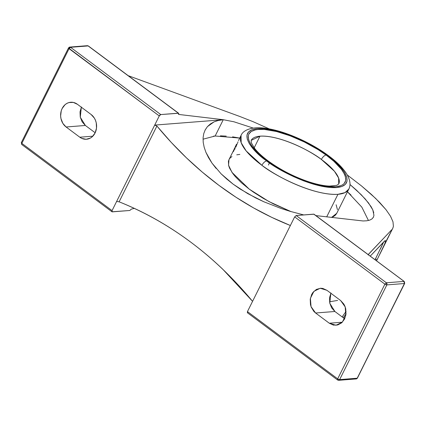 <?xml version="1.0" encoding="UTF-8"?>
<svg xmlns="http://www.w3.org/2000/svg" width="426" height="426" viewBox="0 0 426 426"><rect width="100%" height="100%" fill="white"/><g stroke="black" fill="none" stroke-linecap="round" stroke-linejoin="round"><path stroke-width="0.64" d="M327.344 155.272A4.894 2.162 -53.6 0 1 328.212 155.49A4.894 2.162 126.4 0 0 327.344 155.272L319.01 149.611L309.835 144.276L300.17 139.462L290.388 135.361L280.856 132.124L271.942 129.877L263.976 128.711L257.272 128.657L252.085 129.728L248.603 131.884L246.968 135.031L247.24 139.062L249.407 143.818L253.385 149.116L259.024 154.76L266.655 160.932C277.108 169.601 313.328 188.947 336.519 187.562C358.751 185.427 340.843 164.298 327.887 155.676L327.344 155.272C316.896 146.603 280.67 127.262 257.48 128.641C235.253 130.777 253.161 151.912 266.112 160.527L274.994 166.593L284.163 171.934L293.828 176.742L303.61 180.848L313.142 184.08L322.061 186.327L330.022 187.499L336.726 187.546L341.918 186.476L345.395 184.325L347.03 181.172L346.759 177.141L344.597 172.386L340.614 167.088L334.974 161.443L327.344 155.272M336.631 213.517L335.454 215.093L333.771 216.397L331.513 217.446L336.721 213.335L348.809 189.096L345.023 192.611L337.951 194.304C312.711 195.806 273.284 174.751 261.91 165.315A4.894 2.162 -53.6 0 1 266.655 160.932A4.894 2.162 126.4 0 0 261.91 165.315L246.18 150.937L241.164 142.715L241.068 135.377C243.108 130.036 252.458 126.101 266.293 128.423C284.547 130.926 310.57 142.359 328.185 155.469C336.875 161.859 343.111 168.121 346.886 174.266C350.976 181.497 350.39 186.093 348.809 189.096A60.194 19.798 -153.5 0 1 337.951 194.304L326.699 216.877L337.951 194.304A60.194 19.798 -153.5 0 1 261.91 165.315A60.194 19.798 -153.5 0 1 241.068 135.377L238.496 140.569M326.092 155.032L327.056 155.74C339.783 164.207 357.015 184.74 335.464 186.769C313.067 188.106 278.178 169.575 267.906 161.177A4.894 2.119 -53.9 0 1 268.758 161.379A4.894 2.119 126.1 0 0 267.906 161.177L266.942 160.464C254.215 151.997 236.984 131.464 258.539 129.435C280.931 128.098 315.826 146.635 326.092 155.032A4.894 2.119 126.1 0 0 321.385 159.446A4.894 2.119 -53.9 0 1 326.092 155.032L333.931 161.337L341.556 169.431L344.57 174.335L345.406 176.566L345.699 180.491L344.149 183.563L342.696 184.746L340.816 185.672L335.821 186.742L325.661 186.311L317.471 184.682L303.839 180.39L289.627 174.202L276.043 166.651L267.906 161.177L260.068 154.872L252.442 146.773L250.717 144.254L248.598 139.637L248.305 135.718L248.848 134.068L251.303 131.464L255.483 129.866L258.177 129.467L264.637 129.483L276.533 131.522L290.159 135.819L304.372 142.002L317.956 149.553L326.092 155.032M338.723 184.069L338.617 178.025L334.431 171.252L321.385 159.446A48.926 16.092 -153.5 0 1 338.723 184.069L336.641 185.369L329.66 186.093C324.127 185.912 317.37 184.549 309.388 182.003C294.659 177.099 281.107 170.219 268.731 161.358C262.384 156.688 257.645 152.322 254.514 148.259L251.372 142.864L251.154 140.41A48.926 16.092 -153.5 0 1 259.982 136.176L254.178 147.817L259.982 136.176A48.926 16.092 -153.5 0 1 321.385 159.446C312.05 151.81 280.345 134.967 259.982 136.176L251.154 140.41M221.115 173.84L226.802 179.09L233.16 184.17L240.12 189.022L255.573 197.861L263.886 201.786L281.251 208.532L290.111 211.339L303.733 214.928L290.111 211.339L281.251 208.532L263.886 201.786L247.623 193.601L233.16 184.17L221.115 173.84L211.951 163.062L205.944 152.386L204.171 147.263L203.218 142.38L203.085 137.806L203.75 133.615L205.21 129.866L207.43 126.623L214.038 121.879L217.436 120.686L223.277 119.706L215.151 136.006L203.037 139.19M205.039 130.196L207.43 126.623L210.385 123.945L214.038 121.879L218.352 120.451L223.277 119.706L233.943 121.783L253.257 128.088L233.943 121.783L223.277 119.706L154.702 125.095L116.617 201.471L119.12 201.817L116.617 201.471L154.702 125.095L156.912 126.027L119.12 201.817C131.613 206.786 143.839 212.633 155.794 219.358C167.743 226.078 179.341 233.629 190.576 242.011C201.817 250.387 212.617 259.535 222.979 269.45L252.522 301.278C214.395 255.414 169.926 222.26 119.12 201.817L156.912 126.027L154.702 125.095L159.265 115.936L69.044 48.665A1.534 0.506 -153.5 0 1 68.527 47.914A1.534 0.506 -153.5 0 1 68.804 47.781A1.534 1.273 85.5 0 1 70.551 47.302L69.044 48.665L21.832 143.365A1.534 0.698 126.7 0 0 21.763 144.52A1.534 0.698 126.7 0 0 22.04 144.595M375.519 258.784L376.999 259.887L375.519 258.784M268.492 165.032A4.894 2.119 126.1 0 0 269.195 162.753M236.515 144.201L232.836 151.922L236.515 144.201M355.465 378.698A1.534 1.273 -94.5 0 0 357.206 378.219L339.634 379.598L357.206 378.219L404.418 283.519L386.845 284.903L339.634 379.598L338.361 380.29M337.61 380.003L337.68 378.847A1.534 0.506 26.5 0 0 339.634 379.598L386.845 284.903A1.534 0.506 -153.5 0 1 384.896 284.153L386.398 282.789L386.984 283.748L386.845 284.903L404.418 283.519L357.494 377.931M238.006 141.81L237.687 142.625M237.452 143.221L237.234 143.759L237.452 143.221M237.005 144.323L236.765 144.904L237.005 144.323M236.515 145.5L236.254 146.102L236.515 145.5M235.711 147.3L236.254 146.102L235.711 147.3M234.604 149.515L235.152 148.456L234.604 149.515M233.847 150.852L234.087 150.447L233.847 150.852M233.416 151.523L233.618 151.214L233.416 151.523M232.75 152.295L232.82 151.965M337.893 380.077L337.68 378.847L247.458 311.582L247.389 312.737L337.621 380.013L338.659 380.312L356.232 378.932A1.534 1.273 -94.5 0 0 357.206 378.219L404.695 283.391A1.534 0.506 -153.5 0 1 404.418 283.519L403.97 281.405L386.398 282.789L386.845 284.903A1.534 0.506 -153.5 0 1 384.896 284.153L337.68 378.847A1.534 0.506 26.5 0 0 339.634 379.598M337.605 300.431L330.491 301.629L337.605 300.431M329.532 301.746L330.491 301.629L329.532 301.746M375.056 259.711L383.251 242.863M346.077 311.39L342.153 316.907L346.077 311.39M404.7 283.381A1.534 0.506 -153.5 0 1 404.418 283.519L404.556 282.363L403.97 281.405L386.398 282.789L296.177 215.519L294.67 216.887L247.458 311.582L337.68 378.847L384.896 284.153L294.67 216.887L384.896 284.153L386.398 282.789L296.177 215.519L294.67 216.887L247.458 311.582L247.666 312.812M342.318 322.205L329.309 323.227L315.597 313.003L334.884 311.491L344.677 318.792L334.884 311.491L315.597 313.003L311.044 306.629L310.389 298.354L313.893 291.347L320.208 288.269L326.918 290.303L340.624 300.527L345.182 306.901L345.832 315.176L342.334 322.189L336.018 325.262L329.309 323.227L342.318 322.205M330.832 293.226L329.788 303.243L334.884 311.491L331.646 307.886L329.756 303.11L329.511 297.875L330.949 292.987M231.936 156.56L230.248 157.865L229.071 159.441L228.411 161.284L228.666 165.671L229.577 168.179L232.926 173.691L235.333 176.646L241.489 182.813L249.231 189.123L269.014 201.605L291.059 211.615L273.481 203.926L263.167 198.314L253.614 192.248L249.231 189.123L232.005 172.402L228.56 165.256L228.98 159.622L233.081 151.395M232.74 152.215L233.113 151.336M343.244 317.721L346.024 313.813L343.244 317.721M385.179 240.562L385.498 240.77L385.179 240.562L384.433 241.164L370.237 256.122L385.179 240.562L385.498 240.77L385.381 241.808L384.8 243.688L378.043 257.799M380.466 248.864L383.086 243.283M404.125 281.421L314.015 214.209L296.177 215.519L313.749 214.14L404.338 281.586M314.026 214.214L404.242 281.474L404.365 282.145M326.918 290.303L340.624 300.527L343.867 304.127L345.001 306.411L345.752 308.909L345.997 314.143L344.565 319.031L341.668 322.828L337.749 324.963L333.409 325.102L329.309 323.227L315.597 313.003L313.834 311.39L311.22 307.119L310.469 304.622L310.224 299.387L311.662 294.499L312.95 292.422L316.422 289.403L320.629 288.242L322.812 288.429L326.918 290.303M368.442 220.492L361.85 207.169L347.462 191.806L351.035 195.092M213.453 136.166L215.151 136.006L223.277 119.706L178.553 114.418L178.622 113.263A1.534 0.698 -53.3 0 1 178.553 114.418L223.277 119.706L154.702 125.095L159.265 115.936A1.534 0.698 -53.3 0 1 160.772 114.567L159.265 115.936L68.511 47.957M220.418 135.835L226.249 136.118M232.569 136.842L239.348 138.008M337.429 209.592L336.125 204.778M239.843 154.409L236.755 154.824M112.262 211.86L111.846 211.53L112.054 210.63L112.262 211.86L129.834 210.481L131.341 209.113L134.371 208.383L131.341 209.113L129.834 210.481L111.995 211.791L21.769 144.526L21.316 142.609L68.527 47.914L69.779 47.068A1.534 1.273 85.5 0 1 70.551 47.302L88.123 45.923L87.154 45.726M21.428 143.035L21.486 142.747M21.3 142.651L21.832 143.365L21.444 142.508M290.314 225.482L271.772 217.372L253.64 207.947L235.983 197.243L218.857 185.294L202.329 172.152L186.455 157.854L171.3 142.46L156.912 126.027A391.659 324.436 -94.5 0 0 290.314 225.482M127.88 75.524L128.167 75.642M128.743 75.865L239.934 116.522L253.055 121.671L269.349 128.929L253.055 121.671L239.934 116.522L128.743 75.865M378.32 257.245L376.536 260.818M379.577 254.743L392.809 228.235L384.225 245.147M381.824 250.259L381.462 250.989M384.8 243.688L392.841 228.16L393.406 226.312L392.98 221.77L390.493 216.19L385.999 209.677L375.689 198.457L361.541 185.96L347.307 174.99L361.541 185.96L371.371 194.405L379.582 202.366L385.999 209.677L390.493 216.19L392.98 221.77L393.406 226.312L392.809 228.235M368.288 254.46L368.208 254.977L368.288 254.46L391.766 229.72L368.176 254.679M385.439 241.531L385.381 241.808M315.884 215.599L363.058 220.966L315.884 215.599M366.749 220.79L363.058 220.966L366.749 220.79L369.704 220.13L366.749 220.79M373.772 212.798L372.803 209.885L371.046 206.589L365.236 198.979L356.578 190.262L349.975 184.495L361.248 194.741L368.517 202.941L372.803 209.885L373.948 215.3L373.421 217.18L371.903 218.985L369.704 220.13L371.903 218.985L373.32 217.372M239.716 138.083L215.151 136.006M88.278 45.933L178.345 113.188L160.772 114.567L70.551 47.302A1.534 0.698 126.7 0 0 69.044 48.665L21.832 143.365L112.054 210.63L21.832 143.365A1.534 0.698 126.7 0 0 21.769 144.526M112.054 210.63L116.617 201.471L112.054 210.63M66.099 126.991L85.386 125.473L95.179 132.774L85.386 125.473L66.099 126.991A13.43 11.124 85.5 0 1 60.886 112.336A13.43 11.124 85.5 0 1 70.705 102.251A13.43 11.124 85.5 0 1 77.415 104.29L91.127 114.509A13.43 11.124 85.5 0 1 96.34 129.163A13.43 11.124 85.5 0 1 86.521 139.249A13.43 11.124 85.5 0 1 79.806 137.209L66.099 126.991L62.856 123.386L60.971 118.604L60.636 115.994L61.243 110.835L62.164 108.486L65.061 104.684L66.925 103.385L68.975 102.554L73.315 102.416L77.415 104.29L91.127 114.509L94.37 118.114L95.504 120.398L96.255 122.89L96.5 128.125L95.062 133.013L92.165 136.815L90.301 138.115L86.095 139.27L81.787 138.386L79.806 137.209L92.831 136.187L79.806 137.209L66.099 126.991M81.334 107.208L80.29 117.23L85.386 125.473L82.143 121.873L80.258 117.091L80.013 111.857L81.451 106.969M216.152 168.472L211.951 163.062L208.543 157.679L205.944 152.386L204.171 147.263L203.218 142.38L203.085 137.806L203.75 133.615M87.351 45.688L88.39 45.987A1.534 0.698 126.7 0 0 88.123 45.923A1.534 1.273 -94.5 0 0 87.351 45.688L69.779 47.068M178.345 113.188A1.534 0.698 -53.3 0 1 178.616 113.257L160.772 114.567L70.551 47.302L88.123 45.923L178.345 113.188M356.232 378.932L357.483 378.086M404.242 281.474L404.695 283.391M88.39 45.987L178.616 113.257"/></g></svg>
